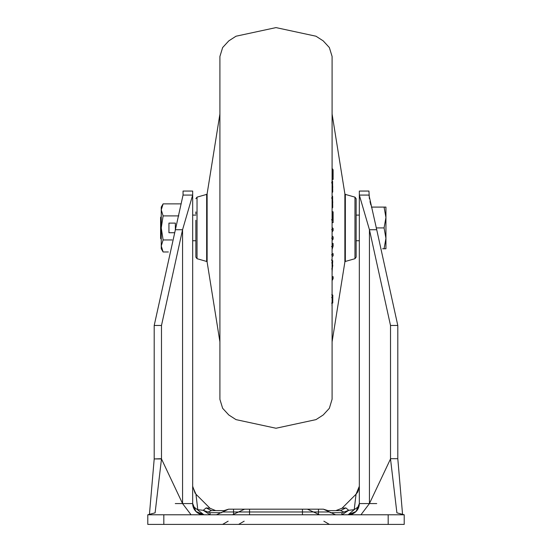 <?xml version="1.0" encoding="UTF-8"?>
<svg xmlns="http://www.w3.org/2000/svg" width="552" height="552" viewBox="0 0 552 552"><rect width="100%" height="100%" fill="white"/><g stroke="black" fill="none" stroke-linecap="round" stroke-linejoin="round"><path stroke-width="0.83" d="M349.119 514.74L348.16 514.781M359.29 504.569L359.331 503.61M192.71 504.569L192.669 503.617M345.862 507.93L348.754 510.31L343.937 512.063L340.543 510.621L327.985 510.621L340.543 510.621L345.862 507.93L341.992 508.268L356.047 494.212L354.218 509.668L357.972 507.04L359.331 503.569L359.331 486.277L356.047 494.212M192.669 486.671L195.953 494.212L210.008 508.268L215.673 510.621M207.938 508.088L206.22 507.937M376.726 229.729L397.799 325.466L397.799 458.691L390.512 458.691L390.512 325.466L369.44 229.729L376.726 229.729L368.95 195.077L359.331 195.077L359.331 503.369M348.126 524.4L338.852 524.4M213.148 524.4L204.433 524.4M404.209 524.4L404.209 514.781L147.791 514.781L147.791 524.4L404.209 524.4L404.209 514.781L396.895 512.836L390.512 458.933L369.44 503.569L359.331 503.569L356.047 511.497L348.119 514.781L354.218 509.668L348.754 510.31L341.916 514.781L348.119 514.781A11.219 11.219 0 0 0 359.331 503.569L359.331 191.061L368.95 191.054L369.364 198.596M370.012 201.542L370.854 204.964M390.512 458.691L397.799 458.691L402.587 514.678M183.05 195.077L192.669 195.077L192.669 191.061L183.05 191.054L183.05 195.077L154.201 325.466L154.201 458.933L149.413 514.678M348.119 514.781L349.202 514.657M318.469 514.781L318.469 509.179L323.293 509.179L244.729 509.179M249.559 514.781L249.559 509.179L228.707 509.179L233.53 509.179L233.53 511.98L329.489 511.98L335.582 514.781M231.619 509.179L232.344 509.179L231.619 509.179M302.441 509.179L307.271 509.179L302.441 509.179L302.441 514.781M195.953 494.212L197.782 509.668L203.246 510.31L206.137 507.93L210.008 508.268M206.137 507.93L211.457 510.621L215.487 510.621M216.142 510.607L224.015 510.621L228.597 509.179L222.511 511.98L233.53 511.98L233.53 514.712M340.536 510.621L336.492 510.621M359.331 487.099L357.758 492.011L356.13 494.137M192.669 503.044L192.669 487.099M195.139 493.309L192.669 486.264L192.669 503.569L192.669 195.077L182.56 229.729L182.56 503.569L175.274 503.569L192.669 503.569A11.219 11.219 0 0 0 203.881 514.781L194.028 507.04L192.669 503.569L195.953 511.497L203.881 514.781M224.015 510.621L211.457 510.621L208.063 512.063L203.246 510.31L210.084 514.781L204.613 514.781M374.656 514.781L360.946 514.781L369.44 503.569L376.726 503.569L369.44 503.569L369.44 229.729L359.331 195.077M175.274 229.729L182.56 229.729L161.488 325.466L161.488 458.933L154.201 458.933L161.488 458.691M163.82 524.4L163.82 514.781L191.054 514.781L182.56 503.569L161.488 458.933L155.105 512.836L147.791 514.781M386.579 514.781L388.18 514.781L388.18 524.4M208.063 512.063L210.084 512.698L210.084 514.781L216.529 514.781M335.471 514.781L341.916 514.781L341.916 512.698L343.937 512.063M247.648 509.179L248.365 509.179M332.09 399.234L329.351 408.307L323.196 414.987L315.992 419.623L276 428.248L236.008 419.623L228.804 414.987L222.649 408.307L219.91 399.4L219.91 56.449L222.649 47.541L228.804 40.862L236.008 36.218L276 27.6L315.992 36.218L323.196 40.862L329.351 47.541L332.09 56.449L332.09 399.234M332.09 272.371L332.725 260.723L331.435 260.006M332.09 249.532L333.125 245.971L333.063 243.404L332.463 243.301L332.09 244.501M332.09 256.68L333.111 255.838L333.118 253.63L332.09 253.906M332.09 280.602L333.125 278.705L333.125 276.683L332.511 276.614L332.09 277.373M332.09 222.546L333.111 222.628L333.104 211.837L332.663 211.671L332.69 220.213L331.497 219.786M332.09 178.751L332.49 179.51L333.111 179.434L333.104 169.885L332.663 168.995L332.69 176.564L332.09 175.439M354.964 197.14L356.13 198.685L356.13 257.163L354.964 258.702L354.964 197.14L345.338 194.394L345.338 261.455L344.876 262.021L344.876 193.821L332.09 114.009M332.09 306.298L331.959 304.663M332.752 303.034L332.808 295.085L332.297 297.556L332.263 303.062L332.752 303.034L331.579 303.117M332.145 295.016L332.808 295.085M331.621 297.597L332.297 297.556M331.724 294.782L332.09 294.947M331.98 297.293L332.345 294.837M332.09 262.49L332.752 265.415L332.09 270.025M331.711 262.869L332.38 262.814M332.076 265.436L332.752 265.415M333.063 243.404L332.09 246.744M333.118 253.63L331.552 254.872M331.635 229.653L332.387 229.646L332.09 229.929M332.09 231.971L333.132 230.598L333.111 228.452L332.09 227.534M332.09 240.417L333.111 239.126L333.132 236.884L332.09 235.939M331.648 238.174L332.401 238.167L332.09 238.464M331.952 237.857L332.401 238.167M332.09 202.342L332.766 202.356L332.09 206.062M331.717 198.306L332.352 198.258L332.766 202.356M331.724 197.706L332.352 198.258M332.09 208.449L332.704 207.462L332.594 196.298L332.09 195.836M331.717 183.064L332.352 183.022L332.766 187.156L332.09 190.337M331.704 182.132L332.352 183.022M332.09 192.641L332.704 192.034L332.594 181.291L332.09 180.552M332.09 187.135L332.766 187.156M331.987 168.919L332.663 168.995M332.09 177.475L333.111 179.434M331.987 211.609L332.663 211.671M332.09 222.256L333.111 222.628M333.125 276.683L332.09 278.574M197.036 258.702L206.662 261.455L206.662 194.394L197.036 197.14L197.036 258.702L195.87 257.163L195.87 220.248M195.87 213.914L195.87 211.899M161.253 216.674L160.611 217.315L160.611 238.533L161.253 239.168M385.938 217.509L385.938 207.09L384.075 207.09L385.938 217.509L385.938 238.34L384.075 248.759L385.938 248.759L385.938 238.34L384.075 227.921L385.938 217.509M371.379 207.09L384.075 207.09M376.181 227.921L384.075 227.921M382.633 248.759L384.075 248.759M163.116 251.981L161.253 245.964L161.253 248.759L163.116 251.981L168.367 251.981M178.807 215.894L163.116 215.894L161.253 227.921L161.253 245.964L163.116 239.947L172.107 239.947M175.357 229.466L175.357 223.112L168.946 223.112L168.946 232.73L174.342 232.73M163.116 215.894L161.253 209.877L161.253 227.921L163.116 239.947M181.187 203.867L163.116 203.867L161.253 209.877L161.253 207.09L163.116 203.867M210.084 512.698L221.814 512.698M330.186 512.698L341.916 512.698M397.799 325.466L390.512 325.466M154.201 325.466L161.488 325.466M249.559 509.179L249.559 511.98M331.711 268.934L332.38 268.962M331.462 246.565L332.132 246.606M219.91 114.009L207.124 193.821L207.124 262.021L219.91 341.833M329.413 524.4L323.865 521.192M208.677 524.4L207.904 524.4M204.695 524.4L203.881 524.4M327.985 510.621L323.403 509.179L329.489 511.98M359.331 191.068L368.95 191.068M192.669 191.061L183.05 191.068M341.992 508.268L335.857 510.607M359.331 503.562L359.331 486.264L359.331 503.562M192.669 486.264L192.669 503.562L192.669 486.264M211.464 510.621L214.183 510.621M228.135 521.192L222.587 524.4M244.163 521.192L238.609 524.4M307.374 509.179L319.553 514.781M244.626 509.179L232.447 514.781M222.511 511.98L216.418 514.781M332.09 341.833L344.876 262.021M345.338 194.394L344.876 193.821M354.964 258.702L345.338 261.455M332.649 303.048L331.98 303.103M206.662 194.394L207.124 193.821M197.036 197.14L195.87 198.685M206.662 261.455L207.124 262.021M192.669 240.741L195.87 240.741M356.13 240.741L359.331 240.741M192.669 215.101L195.87 215.101M356.13 215.101L359.331 215.101"/></g></svg>
